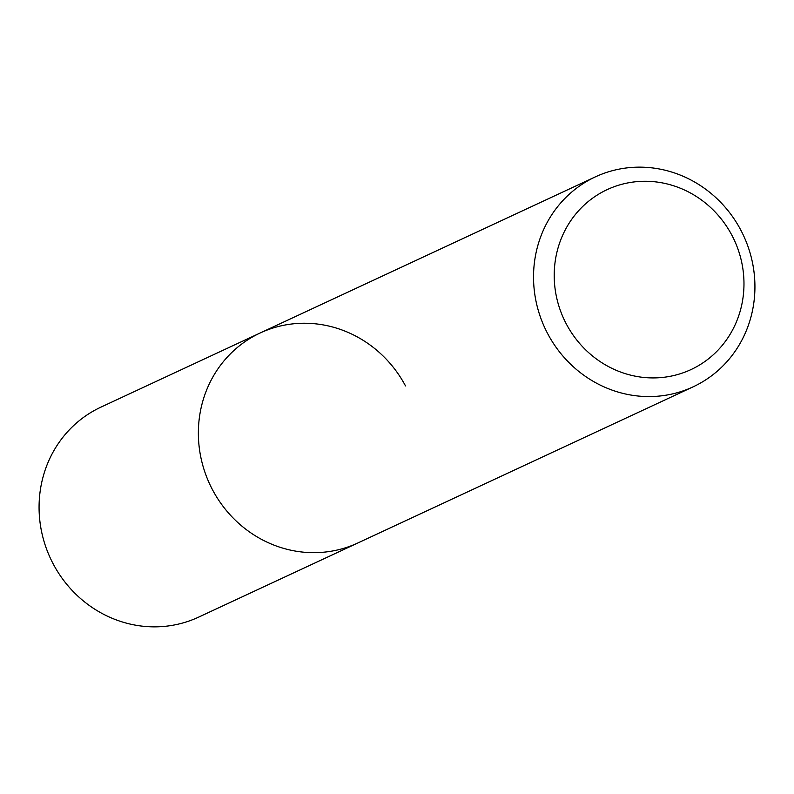 <?xml version="1.0" encoding="UTF-8"?>
<svg xmlns="http://www.w3.org/2000/svg" width="794" height="794" viewBox="0 0 794 794"><rect width="100%" height="100%" fill="white"/><g stroke="black" fill="none" stroke-linecap="round" stroke-linejoin="round"><path stroke-width="1.19" d="M731.75 234.994A99.26 93.9 -115 0 1 695.683 367.225A99.26 93.9 -115 0 1 566.44 324.2A99.26 93.9 -115 0 1 602.497 191.969A99.26 93.9 -115 0 1 731.75 234.994M740.663 229.823A115.795 109.552 -115 0 1 693.122 386.837A115.795 109.552 -115 0 1 547.8 333.897A115.795 109.552 -115 0 1 595.341 176.883A115.795 109.552 -115 0 1 740.663 229.823M693.122 386.837L357.955 542.927A115.795 109.552 -115 0 1 212.633 489.997A115.795 109.552 -115 0 1 260.174 332.984A115.795 109.552 -115 0 1 405.496 385.914M357.955 542.927A115.795 109.552 -115 0 1 212.633 489.997A115.795 109.552 -115 0 1 260.174 332.984L100.878 407.163A115.795 109.552 -115 0 0 53.337 564.177A115.795 109.552 -115 0 0 198.659 617.117L357.955 542.927M595.341 176.883L260.174 332.984"/></g></svg>
